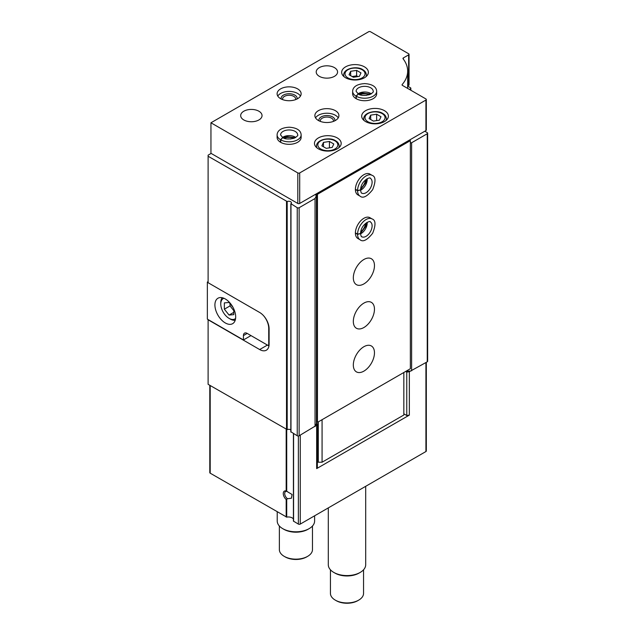 <?xml version="1.0" encoding="UTF-8"?>
<svg xmlns="http://www.w3.org/2000/svg" width="635" height="635" viewBox="0 0 635 635"><rect width="100%" height="100%" fill="white"/><g stroke="black" fill="none" stroke-linecap="round" stroke-linejoin="round"><path stroke-width="0.95" d="M286.179 490.998L292.068 494.482L291.417 498.221L287.544 498.729L286.179 499.483A5.342 3.08 60 0 1 283.266 493.562A5.342 3.08 60 0 1 286.179 490.998L286.179 429.395M209.796 385.294L209.796 472.631A1.333 0.77 180 0 0 210.193 473.178L286.718 517.12A5.342 3.08 180 0 1 293.418 519.057M403.836 413.814L406.765 415.504L409.345 415.107L316.659 468.614L317.349 467.122L317.349 423.736L316.46 423.22M267.406 345.075L259.667 349.544A13.351 7.707 -120 0 0 266.343 350.21A13.351 7.707 -120 0 0 269.105 344.091L269.105 328.835A13.351 7.707 -120 0 0 259.667 312.476L208.113 282.718L208.113 155.162L211.137 153.416M259.667 349.544L208.113 319.786L208.113 384.326L287.195 429.617A2.667 1.54 180 0 1 290.822 429.903M314.992 194.627L316.46 195.477L315.047 198.517L299.133 207.708A1.333 0.77 180 0 1 297.243 207.708L290.917 203.692A2.667 1.54 180 0 0 291.417 202.803A2.667 1.54 180 0 0 289.965 201.43A2.667 1.54 180 0 0 287.195 201.549L208.113 156.25M316.659 468.614L316.659 425.22L299.133 435.785A1.333 0.77 180 0 1 297.243 435.785L290.917 431.768M426.323 362.347L426.323 450.993A1.333 0.77 180 0 1 425.926 451.533L300.26 524.089A1.333 0.77 180 0 1 298.371 524.089L293.418 521.097L293.449 433.594M424.799 131.231L427.252 132.651A1.333 0.77 180 0 1 427.641 133.191L427.641 361.267A1.333 0.77 180 0 1 427.252 361.807L409.345 371.713L409.345 415.107M316.659 425.22L317.349 423.736M316.46 195.477L316.46 423.545L315.317 425.998M405.63 371.459L406.765 372.11L409.345 371.713M410.591 370.999L405.821 371.348M407.662 86.13L410.448 87.733A1.333 0.77 180 0 1 410.837 88.281A1.333 0.77 180 0 1 410.448 88.821L409.408 89.424M427.641 133.191A1.333 0.77 180 0 1 427.252 133.739L411.615 142.764L411.615 370.832M411.615 142.764L410.353 142.962M406.344 371.046L406.344 371.65M315.047 198.517L315.047 426.593M406.765 415.504L406.765 372.11M287.544 498.729A4.326 2.5 60 0 1 284.893 494.911A4.326 2.5 60 0 1 285.599 491.577A4.326 2.5 60 0 1 287.544 491.68M365.689 486.315L365.689 564.777A18.693 10.795 180 0 1 360.22 572.413A18.693 10.795 180 0 1 333.78 572.413A18.693 10.795 180 0 1 328.303 564.777L328.303 507.897M360.22 572.413L359.061 573.08A17.058 9.85 180 0 1 334.939 573.08L333.78 572.413M363.553 569.785L363.553 593.368A16.558 9.557 180 0 1 358.704 600.131A16.558 9.557 180 0 1 335.288 600.131A16.558 9.557 180 0 1 330.438 593.368L330.438 569.785M358.704 600.131L357.759 600.678A15.224 8.787 180 0 1 336.233 600.678L335.288 600.131M208.113 281.623L207.359 282.059L208.113 282.496M263.7 315.849A13.351 7.707 60 0 1 268.732 328.398L268.732 343.654A13.351 7.707 60 0 1 268.534 345.726L269.026 345.448M250.976 335.59L243.427 339.955L207.359 319.127L207.359 282.059M225.298 322.945A14.684 8.477 -120 0 0 232.64 323.675A14.684 8.477 -120 0 0 232.64 306.713A14.684 8.477 -120 0 0 217.956 298.236A14.684 8.477 -120 0 0 215.702 309.999A14.684 8.477 -120 0 0 225.298 322.945M243.427 339.955L243.427 335.59A5.342 3.08 60 0 1 244.531 333.145A5.342 3.08 60 0 1 247.198 333.407L268.534 345.726M223.925 298.267A11.748 6.787 -120 0 0 220.766 303.974A11.748 6.787 -120 0 0 229.076 318.365A11.748 6.787 -120 0 0 235.593 318.484M230.203 319.016L229.076 318.365L230.203 319.016A13.351 7.707 -120 0 0 235.212 320.254M233.013 307.372L229.076 302.474L224.353 302.895L224.353 309.189L229.076 315.063L233.791 314.642L233.791 308.959M222.202 297.72A13.351 7.707 -120 0 0 220.766 302.665L220.766 303.974M230.021 303.649L230.021 305.919L224.353 309.189M233.791 312.341L229.076 315.063M230.021 305.919L233.791 310.618M426.323 99.504L426.323 130.032A1.333 0.77 180 0 1 425.926 130.58L409.408 140.113L410.353 140.66L410.353 368.737L317.444 422.37L316.5 421.823L316.5 193.754L299.696 203.454A1.333 0.77 180 0 1 297.807 203.454L210.947 153.305L210.947 122.785L368.617 31.75A1.333 0.77 180 0 1 370.507 31.75L408.654 53.769A1.333 0.77 180 0 1 409.043 54.316A1.333 0.77 180 0 1 408.654 54.864L403.36 57.92A1.333 0.77 180 0 0 402.971 58.46A1.333 0.77 180 0 0 403.082 58.777A52.07 30.067 180 0 1 407.662 71.104A52.07 30.067 180 0 1 402.193 84.519A1.333 0.77 180 0 0 402.058 84.86A1.333 0.77 180 0 0 402.447 85.407L425.926 98.957A1.333 0.77 180 0 1 426.323 99.504A1.333 0.77 180 0 1 425.926 100.052L299.696 172.934A1.333 0.77 180 0 1 297.807 172.934L210.947 122.785M409.043 54.316L409.043 84.844A1.333 0.77 180 0 1 408.654 85.392L407.662 85.955M409.408 140.113L316.5 193.754L317.444 194.302L410.353 140.66M364.466 66.858A13.351 7.707 180 0 1 368.371 72.303A13.351 7.707 180 0 1 355.021 80.018A13.351 7.707 180 0 1 341.67 72.303A13.351 7.707 180 0 1 349.917 65.183A13.351 7.707 180 0 1 364.466 66.858M384.477 110.68A13.351 7.707 180 0 1 388.39 116.134A13.351 7.707 180 0 1 375.039 123.841A13.351 7.707 180 0 1 361.688 116.134A13.351 7.707 180 0 1 369.927 109.006A13.351 7.707 180 0 1 384.477 110.68M337.272 137.938A13.351 7.707 180 0 1 341.185 143.383A13.351 7.707 180 0 1 327.835 151.098A13.351 7.707 180 0 1 314.476 143.383A13.351 7.707 180 0 1 322.723 136.263A13.351 7.707 180 0 1 337.272 137.938M376.674 91.273L376.674 93.782A12.017 6.937 180 0 1 364.657 100.719A12.017 6.937 180 0 1 352.639 93.782L352.639 91.273A12.017 6.937 0 0 0 356.052 96.123L358.219 93.948L356.108 91.273A8.549 4.937 0 0 1 364.657 86.344A8.549 4.937 0 0 1 373.197 91.273C373.848 91.765 372.658 92.885 369.633 94.631C364.045 95.782 360.259 95.567 358.283 93.988L356.259 96.242A12.017 6.937 0 0 0 369.324 97.671A12.017 6.937 0 0 0 376.674 91.273C376.531 88.178 374.293 84.241 364.752 83.606C354.933 84.169 352.735 88.297 352.639 91.273M335.383 110.68A12.017 6.937 180 0 1 338.907 115.586A12.017 6.937 180 0 1 326.89 122.523A12.017 6.937 180 0 1 314.873 115.586A12.017 6.937 180 0 1 322.286 109.172A12.017 6.937 180 0 1 335.383 110.68M301.141 134.882L301.141 137.39A12.017 6.937 180 0 1 289.123 144.328A12.017 6.937 180 0 1 277.106 137.39L277.106 134.882A12.017 6.937 0 0 0 280.519 139.724L282.694 137.557L280.575 134.882A8.549 4.937 0 0 1 289.123 129.953A8.549 4.937 0 0 1 297.664 134.882C298.315 135.374 297.124 136.493 294.1 138.239C288.512 139.39 284.726 139.176 282.75 137.597L280.733 139.851A12.017 6.937 0 0 0 293.791 141.28A12.017 6.937 0 0 0 301.141 134.882C301.006 131.786 298.76 127.849 289.219 127.214C279.4 127.778 277.201 131.905 277.106 134.882M297.617 88.876A12.017 6.937 180 0 1 301.141 93.782A12.017 6.937 180 0 1 289.123 100.719A12.017 6.937 180 0 1 277.106 93.782A12.017 6.937 180 0 1 284.52 87.376A12.017 6.937 180 0 1 297.617 88.876M334.439 67.62A10.684 6.167 180 0 1 337.566 71.977A10.684 6.167 180 0 1 326.89 78.145A10.684 6.167 180 0 1 316.206 71.977A10.684 6.167 180 0 1 322.802 66.278A10.684 6.167 180 0 1 334.439 67.62M258.905 111.228A10.684 6.167 180 0 1 262.041 115.586A10.684 6.167 180 0 1 251.357 121.753A10.684 6.167 180 0 1 240.673 115.586A10.684 6.167 180 0 1 247.269 109.887A10.684 6.167 180 0 1 258.905 111.228M277.781 96.076A12.017 6.937 180 0 1 297.617 93.456A12.017 6.937 180 0 1 300.466 96.076M281.186 98.989A8.009 4.628 180 0 1 285.559 94.218A8.009 4.628 180 0 1 294.783 95.091A8.009 4.628 180 0 1 297.061 98.989M282.631 99.624A6.564 3.794 180 0 1 282.559 99.044A6.564 3.794 180 0 1 286.607 95.544A6.564 3.794 180 0 1 293.767 96.361A6.564 3.794 180 0 1 295.688 99.044A6.564 3.794 180 0 1 295.608 99.624M284.274 138.287A8.009 4.628 180 0 1 293.973 138.287M287.409 138.994A6.564 3.794 180 0 1 290.83 138.994M315.547 117.872A12.017 6.937 180 0 1 335.383 115.26A12.017 6.937 180 0 1 338.233 117.872M318.953 120.793A8.009 4.628 180 0 1 323.326 116.022A8.009 4.628 180 0 1 332.549 116.896A8.009 4.628 180 0 1 334.828 120.793M320.397 121.428A6.564 3.794 180 0 1 320.326 120.848A6.564 3.794 180 0 1 324.374 117.348A6.564 3.794 180 0 1 331.534 118.166A6.564 3.794 180 0 1 333.454 120.848A6.564 3.794 180 0 1 333.375 121.428M359.807 94.678A8.009 4.628 180 0 1 369.506 94.678M362.942 95.385A6.564 3.794 180 0 1 366.363 95.385M333.788 143.994L329.43 141.47L323.469 142.391L321.874 145.836L326.239 148.352L332.192 147.431L333.788 143.994M381 116.737L376.634 114.221L370.681 115.141L369.086 118.578L373.443 121.094L379.397 120.174L381 116.737M376.634 120.602L376.634 114.221M370.681 119.499L370.681 115.141M329.43 147.86L329.43 141.47M323.469 146.756L323.469 142.391M360.982 72.914L356.616 70.39L350.663 71.311L349.067 74.755L353.425 77.272L359.386 76.351L360.982 72.914M357.894 76.581L356.616 75.843L356.616 70.39M350.663 75.676L350.663 71.311M356.616 75.843L352.155 76.533M363.895 346.71A14.954 8.636 -60 0 1 371.372 345.972A14.954 8.636 -60 0 1 371.372 363.236A14.954 8.636 -60 0 1 356.418 371.872A14.954 8.636 -60 0 1 354.132 359.886A14.954 8.636 -60 0 1 363.895 346.71M363.895 303.101A14.954 8.636 -60 0 1 371.372 302.363A14.954 8.636 -60 0 1 371.372 319.627A14.954 8.636 -60 0 1 356.418 328.263A14.954 8.636 -60 0 1 354.132 316.278A14.954 8.636 -60 0 1 363.895 303.101M363.895 259.493A14.954 8.636 -60 0 1 371.372 258.755A14.954 8.636 -60 0 1 371.372 276.019A14.954 8.636 -60 0 1 356.418 284.655A14.954 8.636 -60 0 1 354.132 272.669A14.954 8.636 -60 0 1 363.895 259.493M360.061 239.76L357.886 238.506A12.017 6.937 -60 0 1 356.044 228.87A12.017 6.937 -60 0 1 363.895 218.281A12.017 6.937 -60 0 1 369.903 217.686L372.078 218.94A12.017 6.937 120 0 0 362.863 222.107A12.017 6.937 120 0 0 357.576 234.132L360.537 233.513C360.966 223.83 370.769 220.154 370.34 221.948A8.549 4.937 120 0 1 370.34 231.815A8.549 4.937 120 0 1 361.799 236.752C361.386 237.045 360.966 235.99 360.537 233.577L357.576 234.378A12.017 6.937 120 0 0 360.061 239.76C362.974 242.284 367.181 240.117 372.666 233.267C375.944 224.885 375.745 220.107 372.078 218.94M360.061 196.151L357.886 194.897A12.017 6.937 -60 0 1 356.044 185.261A12.017 6.937 -60 0 1 363.895 174.673A12.017 6.937 -60 0 1 369.903 174.077L372.078 175.331A12.017 6.937 120 0 0 362.863 178.506A12.017 6.937 120 0 0 357.576 190.524L360.537 189.905C360.966 180.221 370.769 176.546 370.34 178.34A8.549 4.937 120 0 1 370.34 188.206A8.549 4.937 120 0 1 361.799 193.143C361.386 193.437 360.966 192.381 360.537 189.968L357.576 190.77A12.017 6.937 120 0 0 360.061 196.151C362.974 198.676 367.181 196.509 372.666 189.659C375.944 181.277 375.745 176.498 372.078 175.331M317.444 422.37L317.444 194.302M403.836 372.491L403.836 415.012L322.072 462.216L318.294 462.216L318.294 421.878M322.072 462.216L322.072 419.703M318.294 462.216L317.349 461.677M365.546 179.84A8.009 4.628 -60 0 1 360.696 188.238M365.546 223.449A8.009 4.628 -60 0 1 360.696 231.846M314.611 515.803L314.611 521.01A18.693 10.795 180 0 1 309.134 528.637A18.693 10.795 180 0 1 282.702 528.637A18.693 10.795 180 0 1 277.225 521.01L277.225 511.881M309.134 528.637L307.983 529.304A17.058 9.85 180 0 1 283.861 529.304L282.702 528.637M312.476 526.018L312.476 549.6A16.558 9.557 180 0 1 307.626 556.355A16.558 9.557 180 0 1 284.21 556.355A16.558 9.557 180 0 1 279.36 549.6L279.36 526.018M307.626 556.355L306.681 556.903A15.224 8.787 180 0 1 285.155 556.903L284.21 556.355M355.402 189.516L357.576 190.77M355.402 189.27L357.576 190.524M355.402 233.124L357.576 234.378M355.402 232.878L357.576 234.132M280.733 142.359L280.733 139.851M280.519 142.232L280.519 139.724M356.259 98.75L356.259 96.242M356.052 98.623L356.052 96.123M286.718 491.236L286.718 429.657M286.718 517.12L286.718 499.396M286.179 517.049L286.179 499.483M286.512 201.509L286.512 429.585M300.26 524.089L300.26 435.126M425.926 451.533L425.926 362.577M210.193 473.178L210.193 385.524M298.371 524.089L298.371 435.999M293.576 521.319L293.576 433.665M287.195 201.549L287.195 429.617M410.448 88.821L410.448 90.019M427.252 133.739L427.252 361.807M299.133 207.708L299.133 435.785M297.243 207.708L297.243 435.785M290.981 204.089L290.981 432.165M247.205 333.407L243.427 335.59M297.807 203.454L297.807 172.934M299.696 203.454L299.696 172.934M408.654 85.392L408.654 54.864M403.36 59.134L403.36 57.92M402.193 85.201L402.193 84.519M425.926 130.58L425.926 100.052M339.177 147.447L339.177 146.002A11.351 6.556 180 0 1 338.725 147.844M316.944 147.844A11.351 6.556 180 0 1 316.484 146.002L316.484 147.447M334.915 140.827A10.017 5.779 180 0 1 330.422 150.495A10.017 5.779 180 0 1 318.159 143.415A10.017 5.779 180 0 1 334.915 140.827M386.39 120.19L386.39 118.745A11.351 6.556 180 0 1 385.929 120.594M364.149 120.594A11.351 6.556 180 0 1 363.688 118.745L363.688 120.19M382.119 113.57A10.017 5.779 180 0 1 377.634 123.246A10.017 5.779 180 0 1 365.363 116.157A10.017 5.779 180 0 1 382.119 113.57M366.371 76.367L366.371 74.922A11.351 6.556 180 0 1 365.911 76.764M344.13 76.764A11.351 6.556 180 0 1 343.67 74.922L343.67 76.367M362.101 69.747A10.017 5.779 180 0 1 357.616 79.415A10.017 5.779 180 0 1 345.353 72.334A10.017 5.779 180 0 1 362.101 69.747M360.537 190.206A8.549 4.937 120 0 0 367.173 178.721M360.537 233.815A8.549 4.937 120 0 0 367.173 222.329M295.751 137.438A8.549 4.937 0 0 0 282.488 137.438M371.284 93.829A8.549 4.937 0 0 0 358.021 93.829M293.418 521.097L293.418 433.578M410.837 88.281L410.837 90.249M290.822 203.875L290.822 431.943M407.662 88.416L407.662 71.104M339.177 146.002C338.979 143.693 337.772 141.938 335.582 140.756C330.525 136.914 316.587 139.049 316.484 146.002M386.39 118.745C386.183 116.435 384.985 114.689 382.786 113.506C377.73 109.657 363.799 111.792 363.688 118.745M366.371 74.922C366.165 72.612 364.966 70.858 362.776 69.675C357.711 65.834 343.781 67.969 343.67 74.922M360.537 189.651L365.943 182.57L366.689 178.999M360.537 233.259L365.943 226.179L366.689 222.607M295.267 137.716L286.441 136.581L282.972 137.716M370.8 94.107L361.974 92.972L358.505 94.107"/></g></svg>

